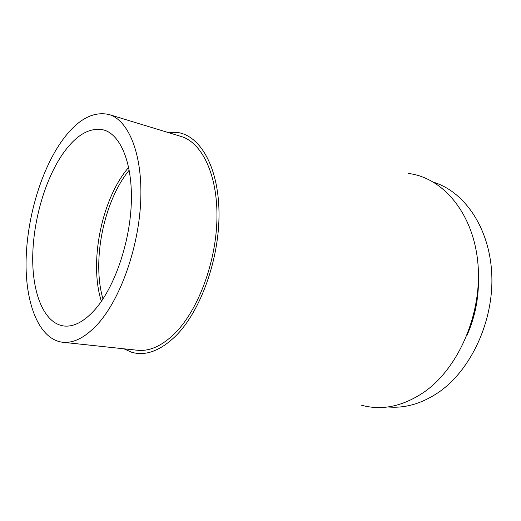 <?xml version="1.0" encoding="UTF-8"?>
<svg xmlns="http://www.w3.org/2000/svg" width="521" height="521" viewBox="0 0 521 521"><rect width="100%" height="100%" fill="white"/><g stroke="black" fill="none" stroke-linecap="round" stroke-linejoin="round"><path stroke-width="0.78" d="M98.091 323.684C85.685 337.256 73.852 343.443 62.579 342.245C39.505 339.386 25.79 305.098 26.05 263.151C26.363 221.047 39.857 173.193 60.612 142.767C76.216 120.273 92.334 110.856 108.974 114.509C128.55 120.143 142.65 153.995 140.735 200.539C138.886 247.013 120.585 298.637 98.091 323.684M95.135 309.415C114.405 287.442 129.827 243.144 131.292 203.444C132.816 163.685 120.709 134.639 103.725 129.963C89.775 126.981 76.164 134.9 62.885 153.715C44.904 179.667 33.038 221.151 32.706 257.615C32.406 293.961 44.226 323.339 63.79 325.977C73.774 327.136 84.22 321.613 95.135 309.415M62.579 342.245L137.453 350.255C149.573 351.532 162.051 345.892 174.887 333.349C198.149 310.171 216.15 262.252 216.944 218.657C217.798 175.004 202.057 142.546 181.021 136.437L108.974 114.509M168.036 132.484L176.332 132.334C199.53 134.529 218.481 166.082 219.009 212.36C219.634 258.546 200.663 311.324 175.603 336.091C160.136 350.952 145.444 356.318 131.539 352.203L123.959 348.816M361.242 405.149C381.854 410.88 402.896 406.471 424.368 391.922C459.105 367.592 482.687 312.294 477.835 262.532C473.127 212.685 442.524 177.479 408.444 173.473M466.979 335.335C474.898 317.419 478.721 298.67 478.441 279.087M433.752 182.278C464.797 191.904 489.916 228.478 491.791 274.782C493.745 321.021 471.134 369.741 439.014 392.046C422.114 403.567 405.104 408.529 387.982 406.94M129.228 170.139L128.146 171.5C103.458 202.662 91.859 261.275 102.982 298.976M101.361 301.366C89.254 263.268 100.885 202.422 126.29 170.256L128.674 167.306"/></g></svg>
